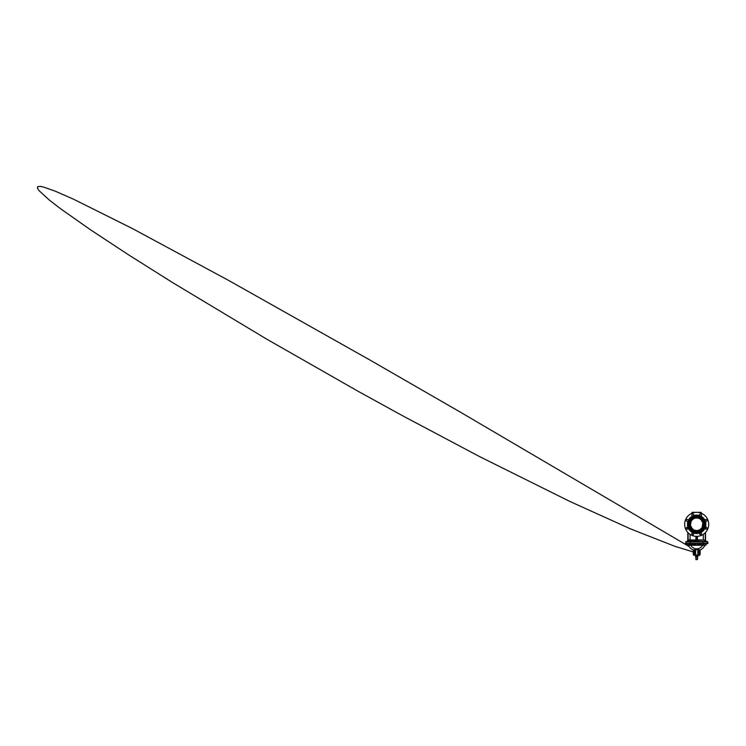 <?xml version="1.0" encoding="UTF-8"?>
<svg xmlns="http://www.w3.org/2000/svg" width="746" height="746" viewBox="0 0 746 746"><rect width="100%" height="100%" fill="white"/><g stroke="black" fill="none" stroke-linecap="round" stroke-linejoin="round"><path stroke-width="1.12" d="M702.266 521.361L701.156 519.85L702.844 522.881L702.117 527.562L699.823 529.819L696.68 530.648L693.547 529.819L691.244 527.562L690.358 524.485L691.094 521.361L690.432 525.324L692.297 528.877M692.335 528.914L692.857 529.362M692.941 529.427L693.901 530.005M692.213 519.85L691.094 521.361L692.213 519.85M702.406 521.305L701.156 519.85M703.534 522.909L701.632 519.375L703.534 522.909M690.731 520.484L691.728 519.375M697.277 539.852L697.426 536.318L697.435 539.852L704.905 540.085L697.23 540.188L705.492 540.085L697.435 540.02M705.492 540.085L697.212 540.132M707.161 541.605C707.749 541.615 707.749 541.615 707.161 541.605C707.749 541.615 707.749 541.615 707.161 541.605L705.716 541.587L707.32 541.773C707.917 541.783 707.917 541.783 707.32 541.773L696.699 541.643L705.222 541.456M687.448 541.587L687.952 541.587M688.521 540.085L687.747 540.253L687.691 541.465L695.449 541.363L695.449 540.188L687.747 540.253L695.925 540.02L695.925 536.318L697.277 536.327M707.609 541.615L696.699 541.428M686.199 541.605L687.588 541.587L686.199 541.605C685.611 541.615 685.611 541.615 686.199 541.605C685.611 541.615 685.611 541.615 686.199 541.605L686.04 541.773C685.443 541.783 685.443 541.783 686.04 541.773L685.76 541.615M688.586 539.918L695.925 540.02L687.877 540.085M697.128 540.123L695.449 540.02M695.449 541.484L696.661 541.344M697.911 540.02L697.911 541.484L697.585 540.02M705.623 541.465L705.623 540.253L704.858 540.253L704.867 541.577M703.03 541.866L686.04 541.773M688.092 541.587L687.588 541.587M690.339 541.866L686.04 541.866M705.781 541.587L705.268 541.587M705.912 541.587L705.418 541.587M699.645 533.334L701.044 532.84M697.09 540.179L696.093 539.964L696.093 536.327M684.66 524.41A12.02 12.02 0 0 0 696.68 536.346A12.02 12.02 0 0 0 708.7 524.41L708.7 524.242A12.02 12.02 0 0 0 692.111 513.211A12.02 12.02 0 0 0 684.66 524.242L684.66 524.242M700.363 515.924A0.97 0.97 0 0 0 701.501 514.749A0.97 0.97 0 0 0 700.046 514.143A0.97 0.97 0 0 0 700.475 515.943C701.296 515.85 701.622 515.411 701.454 514.6C701.035 513.938 700.513 513.835 699.869 514.292C699.282 514.824 699.683 515.924 700.475 515.943A9.204 9.204 0 0 1 705.063 520.531A0.97 0.97 0 0 0 705.296 521.081C705.819 521.771 707.049 521.314 707.003 520.456C707.049 519.626 705.903 519.141 705.343 519.766L705.296 521.081A0.97 0.97 0 0 0 706.863 520.96A0.97 0.97 0 0 0 706.257 519.505A0.97 0.97 0 0 0 705.063 520.531L704.979 520.568A9.111 9.111 0 0 0 700.438 516.027L699.897 515.794A9.111 9.111 0 0 0 693.472 515.794L692.922 516.027A9.111 9.111 0 0 0 688.381 520.568L688.157 521.109A9.111 9.111 0 0 0 688.157 527.534L688.381 528.084A9.111 9.111 0 0 0 692.922 532.625L693.472 532.849A9.111 9.111 0 0 0 699.897 532.849L700.438 532.625A9.111 9.111 0 0 0 704.979 528.084L705.212 527.534A9.111 9.111 0 0 0 705.212 521.109L704.979 520.568M688.157 527.534L686.646 527.515C686.199 528.149 686.301 528.681 686.963 529.091C687.765 529.259 688.213 528.942 688.297 528.121A0.97 0.97 0 0 0 686.507 527.692A0.97 0.97 0 0 0 687.103 529.138A0.97 0.97 0 0 0 688.297 528.121L688.073 527.571A9.204 9.204 0 0 1 688.073 521.081A0.97 0.97 0 0 0 687.103 519.505A0.97 0.97 0 0 0 686.507 520.96A0.97 0.97 0 0 0 688.073 521.081L688.297 520.531A9.204 9.204 0 0 1 692.885 515.943C693.612 515.775 693.883 515.327 693.705 514.6C693.286 513.938 692.764 513.835 692.12 514.292C691.477 514.871 692.027 516.055 692.885 515.943A0.97 0.97 0 0 0 693.314 514.143A0.97 0.97 0 0 0 691.868 514.749A0.97 0.97 0 0 0 692.885 515.943L692.922 516.027M699.897 532.849L700.475 532.709L699.925 532.933A0.97 0.97 0 0 0 700.093 534.528A0.97 0.97 0 0 0 701.501 533.875A0.97 0.97 0 0 0 699.925 532.933A9.204 9.204 0 0 1 693.435 532.933A0.97 0.97 0 0 0 692.12 532.989A0.97 0.97 0 0 0 692.139 534.378A0.97 0.97 0 0 0 693.528 534.322A0.97 0.97 0 0 0 693.435 532.933L693.472 532.849M705.222 520.988A0.97 0.97 0 0 0 705.296 521.081A9.204 9.204 0 0 1 705.296 527.571A0.97 0.97 0 0 0 706.257 529.138A0.97 0.97 0 0 0 706.863 527.692A0.97 0.97 0 0 0 705.296 527.571L705.212 527.534M699.487 512.642L698.657 512.474L699.487 512.642M691.878 513.201L692.046 513.052A12.188 12.188 0 0 1 693.836 512.474L692.046 512.474L691.878 513.201L692.046 512.306L701.072 512.306L701.343 513.248M694.675 512.306L698.685 512.306M696.503 512.306L695.776 512.306M692.12 532.989C691.197 533.828 692.652 535.292 693.491 534.36C694.423 533.521 692.969 532.057 692.12 532.989M688.381 528.084L688.297 528.121A9.204 9.204 0 0 0 692.885 532.709L692.922 532.625M688.306 520.456C688.344 519.626 687.206 519.141 686.646 519.766C685.686 520.643 687.252 522.097 688.064 521.09M699.897 515.794L699.925 515.71A9.204 9.204 0 0 0 693.435 515.71L693.472 515.794M705.296 527.571L705.063 528.121A9.204 9.204 0 0 1 700.475 532.709L700.438 532.625M705.343 527.515L704.979 528.084M701.193 532.942L699.599 533.511M697.044 540.169L697.1 536.337M696.13 540.188L696.26 536.337M693.761 533.511L692.167 532.942M692.325 532.84L693.715 533.334M692.885 515.943A0.97 0.97 0 0 0 693.351 515.784M696.68 530.648A6.322 6.322 0 0 0 702.163 521.165A6.322 6.322 0 0 0 691.206 521.165A6.322 6.322 0 0 0 696.68 530.648A6.322 6.322 0 0 0 702.163 521.165A6.322 6.322 0 0 0 691.206 521.165A6.322 6.322 0 0 0 696.68 530.648M696.68 531.199A6.873 6.873 0 0 0 702.639 520.885A6.873 6.873 0 0 0 690.731 520.885A6.873 6.873 0 0 0 696.68 531.199M696.68 531.32A7.003 7.003 0 0 0 702.741 520.82A7.003 7.003 0 0 0 690.619 520.82A7.003 7.003 0 0 0 696.68 531.32M696.68 531.45A7.124 7.124 0 0 0 702.853 520.764A7.124 7.124 0 0 0 690.507 520.764A7.124 7.124 0 0 0 696.68 531.45M696.68 531.786A7.46 7.46 0 0 0 703.142 520.596A7.46 7.46 0 0 0 690.218 520.596A7.46 7.46 0 0 0 696.68 531.786M696.68 531.917A7.591 7.591 0 0 0 703.254 520.531A7.591 7.591 0 0 0 690.106 520.531A7.591 7.591 0 0 0 696.68 531.917M696.68 532.038A7.721 7.721 0 0 0 703.366 520.466A7.721 7.721 0 0 0 690.003 520.466A7.721 7.721 0 0 0 696.68 532.038M696.68 532.383A8.057 8.057 0 0 0 703.655 520.298A8.057 8.057 0 0 0 689.705 520.298A8.057 8.057 0 0 0 696.68 532.383M696.68 532.504A8.178 8.178 0 0 0 703.767 520.232A8.178 8.178 0 0 0 689.593 520.232A8.178 8.178 0 0 0 696.68 532.504M696.68 532.635A8.309 8.309 0 0 0 703.879 520.167A8.309 8.309 0 0 0 689.49 520.167A8.309 8.309 0 0 0 696.68 532.635M698.116 553.038L697.836 555.117L693.248 554.586L693.901 555.322L699.468 555.322L693.901 555.238L699.468 555.266L700.112 554.586L700.149 550.035L700.13 552.366M694.237 549.867L693.304 550.016A0.671 0.653 -67.7 0 1 693.705 550.613L695.337 549.252L695.244 554.66M695.104 549.093L695.244 553.038L695.244 552.366L694.759 553.038L695.244 553.038M694.722 549.709L694.787 552.366L694.722 549.709M702.079 546.035L701.51 546.725M695.785 548.786L694.908 548.599M691.281 546.035L690.796 545.27C691.943 547.396 694.256 548.87 696.68 548.842C699.114 548.87 701.427 547.396 702.564 545.27L702.583 545.195M687.318 543.89L687.318 545.028L687.532 543.675L689.696 543.787L687.374 543.871L687.318 545.028L690.339 545.028L687.747 545.195M698.107 545.195L698.116 543.834L704.914 543.703L696.149 543.703L698.116 543.815L698.107 545.093L702.835 545.093L703.413 544.002L703.03 545.028L705.875 545.195L687.607 545.028M698.116 543.815L695.253 543.815L695.253 545.093L695.253 544.207L689.565 543.955L689.435 545.195M689.696 543.787L707.656 543.694M690.358 543.703L688.008 543.806M689.957 544.002L690.563 545.195M687.308 543.834L685.779 543.703L687.607 543.965M686.152 543.713L687.504 543.582M690.162 544.254L690.693 545.093A9.232 1.408 -90 0 1 690.647 544.207L690.32 543.573L706.136 543.75M705.408 543.573L698.107 544.207M705.865 543.582L707.702 543.573L706.052 543.834M685.705 543.694L690.339 543.424M695.253 544.207L696.205 543.871L695.421 543.983L695.263 545.195L697.948 545.028L695.589 545.195M703.664 543.787L703.935 545.195L705.875 545.195L705.753 543.965M702.648 545.195L702.667 545.093A9.232 1.408 -90 0 0 702.713 544.207L703.03 543.424M702.807 545.195L703.935 545.195M697.948 543.983L697.78 545.195M690.787 545.195L688.483 545.251L688.856 546.016M688.409 545.195L688.483 545.251C689.472 547.471 691.076 549.065 693.304 550.016L693.799 555.117L693.64 550.585L694.824 550.222M693.715 555.033L693.64 550.585M693.295 550.119L693.23 552.366M693.239 553.038L693.342 554.66L693.239 553.038M689.313 546.771L689.836 547.461M691.085 548.702L691.747 549.187M704.056 546.771L704.877 545.251L690.796 545.27M704.877 545.251L704.877 545.251C703.898 547.471 702.284 549.065 700.056 550.016A0.671 0.653 -112.3 0 0 699.655 550.613L698.536 550.222L699.655 550.613L700.121 550.054M694.787 553.038L694.778 554.66M694.787 552.366L694.657 549.653M697.724 549.755L695.403 549.438L695.533 555.117L695.757 549.69M700.121 553.038L700.028 554.66L698.415 555.117L698.648 549.709L698.219 549.131L697.883 549.839C697.081 549.289 696.279 549.289 695.477 549.839L695.486 550.007M698.042 549.485L699.879 550.035M700.056 550.016L698.676 549.699L698.536 550.222L699.655 550.613M700.046 552.366L700.018 550.044M700.065 550.119L699.571 555.117M702.294 548.683L702.937 548.114M698.657 549.606L698.582 552.366L698.219 549.131L698.116 552.366L698.032 549.252M696.997 549.177L696.344 549.177M698.582 552.366L698.116 552.366M698.582 554.66L698.62 553.038M685.966 541.932L685.509 543.368L685.966 541.932L707.861 541.932L707.861 543.368L685.966 543.368M697.818 556.236L695.542 556.152L697.864 556.031L695.505 556.031L695.505 555.49M697.277 556.404L696.083 556.404L696.046 559.379L697.314 559.379L697.426 558.512L697.277 556.404L696.083 556.404M695.542 556.236L697.808 555.686M695.822 558.512L695.71 556.404L695.943 558.512M697.501 559.379L697.547 558.512L697.314 559.379M697.137 559.612L695.869 559.603M697.426 558.512L697.65 556.404L697.547 558.512M696.68 555.686L699.319 555.49L696.68 555.686M688.502 540.253L688.502 541.577M688.092 527.59L688.092 528.802M688.092 532.728L688.092 540.085M690.087 534.369L690.059 540.067M695.776 540.02L695.496 541.484M703.282 534.369L703.301 540.067M705.278 527.59L705.278 528.802M705.278 532.728L705.278 540.085M701.072 512.306L699.534 512.474A12.188 12.188 0 0 1 701.072 512.95L701.072 512.306M696.68 530.732A6.406 6.406 0 0 1 691.132 521.118A6.406 6.406 0 0 1 702.228 521.118A6.406 6.406 0 0 1 696.68 530.732M696.68 533.166A8.849 8.849 0 0 0 704.345 519.906A8.849 8.849 0 0 0 689.024 519.906A8.849 8.849 0 0 0 696.68 533.166M696.68 533.259A8.933 8.933 0 0 1 687.747 524.326A8.933 8.933 0 0 1 696.68 515.393A8.933 8.933 0 0 1 705.613 524.326A8.933 8.933 0 0 1 696.68 533.259M690.721 545.195L695.253 545.093M697.874 550.688L697.864 551.993M699.692 551.425L699.599 554.119M699.804 550.585L699.655 555.033M697.986 549.849L697.939 555.033M697.836 555.117L697.883 549.839M695.123 554.586L695.132 553.038M695.505 551.993L695.486 550.688M690.32 543.368L690.32 541.932M703.04 543.368L703.04 541.932M707.404 543.368L707.404 541.932M687.831 540.925L687.159 541.596M687.653 540.085L687.364 541.596M687.831 527.366L687.831 529.035M687.831 532.448L687.831 540.085M705.996 541.596L705.707 540.085M705.539 540.925L706.201 541.596M705.539 527.366L705.539 529.035M705.539 532.448L705.539 540.085M695.701 512.343L696.68 512.306M706.042 543.89L706.042 545.028M693.276 552.366L693.267 553.038M700.093 552.366L699.785 552.861M689.173 546.557L460.73 412.361L369.96 360.038L228.5 280.356L132.48 228.593L73.369 199.126L55.325 191.218L43.846 187.143L40.331 186.388L37.58 186.705L37.617 188.598L39.053 190.65L49.329 200.077L60.473 208.666L90.863 230.038L129.263 255.281L172.83 282.725L266.704 339.132L359.255 391.93L402.439 415.681L479.753 456.683L569.963 501.498L630.398 528.83L674.841 546.305L693.23 551.937"/></g></svg>
